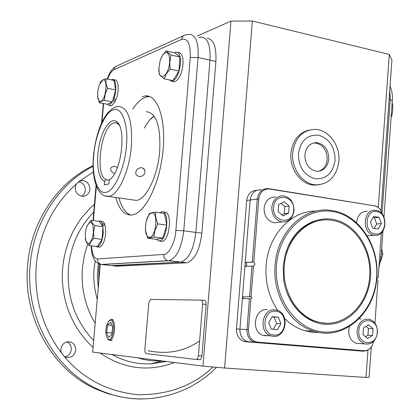 <?xml version="1.0" encoding="UTF-8"?>
<svg xmlns="http://www.w3.org/2000/svg" width="420" height="420" viewBox="0 0 420 420"><rect width="100%" height="100%" fill="white"/><g stroke="black" fill="none" stroke-linecap="round" stroke-linejoin="round"><path stroke-width="0.63" d="M377.449 332.556C375.968 341.035 371.726 344.815 364.733 343.901C359.546 341.854 356.99 337.449 357.058 330.692C358.517 322.355 362.665 318.554 369.506 319.289C374.855 321.248 377.501 325.668 377.449 332.556M349.466 326.492L348.7 330.251C348.631 336.935 351.167 341.287 356.318 343.313L359.893 343.565M377.202 332.504C376.656 347.02 357.378 345.445 358.838 330.824C359.515 316.15 378.73 318.092 377.202 332.504M361.058 318.98L359.184 318.717M372.593 335.506L367.574 338.489L363.022 334.651L363.52 327.815L368.555 324.854L373.081 328.708L372.593 335.506L367.952 335.239L368.44 328.482L373.081 328.708M365.468 336.709L367.952 335.239M368.44 328.482L365.967 326.377M273.105 336.326L270.911 335.879C258.038 332.419 262.091 307.892 275.147 309.913L276.838 310.233C289.926 313.236 286.403 338.095 273.105 336.326M267.393 309.697C254.436 307.697 250.42 331.937 263.183 335.354L265.361 335.795L267.897 335.675M273.898 335.05C260.767 334.519 262.736 309.372 275.741 311.252C288.719 311.955 286.829 336.698 273.898 335.05M271.288 329.07L268.711 322.581L272.249 316.659L278.339 317.237L280.896 323.699L277.384 329.611L271.288 329.07M273.2 329.243L276.623 323.489L280.896 323.699M276.623 323.489L274.076 317.069L278.339 317.237M274.076 317.069L272.113 316.885M271.777 207.212C272.995 199.637 276.89 195.835 283.453 195.804C290.404 197.4 293.927 202.325 294.026 210.572C292.777 218.332 288.755 222.122 281.962 221.954C275.247 220.19 271.85 215.276 271.777 207.212M275.651 196.928C269.136 196.964 265.272 200.728 264.059 208.215C264.133 216.184 267.503 221.036 274.166 222.773L278.764 222.29M273.593 207.291C274.349 192.045 295.323 195.416 293.632 210.32C293.024 225.404 271.976 222.427 273.593 207.291M278.707 204.482L284.214 201.747L289.144 206.078L288.598 213.124L283.117 215.885L278.156 211.57L278.707 204.482M289.144 206.078L284.839 206.624L281.059 203.317M281.909 214.83L284.298 213.628L288.598 213.124M284.298 213.628L284.839 206.624M376.073 210.394C388.994 211.843 387.156 237.673 374.283 235.253L374.278 235.253C361.442 234.045 362.911 208.289 375.68 210.341L376.073 210.394M367.264 235.961L369.327 235.625M376.74 211.554C388.39 212.851 386.726 236.145 375.123 233.951C363.347 232.806 365.075 209.144 376.74 211.554M367.211 211.255C360.99 211.355 357.452 215.192 356.596 222.773M379.082 217.334L381.381 223.566L378.242 228.984L372.771 228.175L370.451 221.917L373.616 216.494L379.082 217.334L374.43 217.791L372.992 217.571M374.168 228.38L376.719 223.986L381.381 223.566M376.719 223.986L374.43 217.791M76.251 184.039L79.963 180.952L82.231 180.563C87.203 181.22 89.759 184.202 89.901 189.509C89.177 193.814 86.751 196.082 82.624 196.308C77.784 195.541 75.311 192.559 75.196 187.362L76.251 184.039C53.267 204.65 39.947 231.457 36.293 264.458C33.904 297.644 42.226 327.059 61.257 352.695L60.806 349.146C62.134 343.392 65.499 341.061 70.907 342.153C74.245 343.639 75.857 346.322 75.742 350.196C74.371 356.06 70.933 358.365 65.415 357.116L64.386 356.591L61.257 352.695M119.711 396.617L107.998 393.687L96.579 389.361C52.731 370.697 22.229 317.221 27.715 264.248C31.385 220.952 57.907 182.133 93.056 165.679M81.905 196.245L84.284 193.835L85.355 190.502C85.302 185.624 83.013 182.684 78.477 181.681M64.906 356.879C68.57 355.971 70.702 353.551 71.29 349.629C71.431 346.048 70.004 343.466 67.011 341.875M98.291 263.534L97.346 275.62L98.248 287.842M98.779 281.768L98.863 268.758L99.419 264.022M212.389 366.959L208.478 366.613M369.6 276.586C368.13 306.212 342.326 329.49 317.531 321.804C297.286 316.565 281.957 291.449 284.261 266.233C285.947 238.24 308.69 216.599 331.118 220.232C354.102 222.784 372.01 249.648 369.6 276.586M319.316 332.488L312.044 332.246L304.836 330.75C297.444 328.529 290.75 324.508 284.755 318.685M277.925 310.606C269 297.46 265.072 282.45 266.138 265.571C268.076 235.174 291.197 210.635 315.851 211.155M376.824 277.546C375.102 313.01 343.985 340.956 314.16 331.28C290.341 324.76 272.365 295.034 275.105 265.209C277.127 232.066 303.891 206.446 330.351 210.357C358.071 213.05 379.712 245.27 376.824 277.546M376.635 277.442C374.588 308.726 350.312 334.457 323.379 331.973C296.425 329.978 273.709 298.536 276.502 265.293C278.901 232.003 305.823 206.997 332.377 211.481C358.99 215.476 379.055 246.199 376.635 277.442M374.923 323.143L377.963 280.885C376.598 279.5 376.688 278.287 378.226 277.252L380.305 248.32L380.011 247.475L380.42 246.729L381.418 232.874M283.269 266.112L284.897 255.974L288.131 246.451C297.827 224.28 320.702 213.685 339.969 221.366C359.3 228.9 372.283 252.845 370.508 276.696C368.792 301.817 350.794 323.148 329.327 324.282C307.892 325.668 286.996 305.634 283.626 279.3L283.269 266.112M322.298 220.169C307.099 221.981 295.643 230.953 287.931 247.081L285.7 253.05M382.221 214.179L380.93 210.698C379.344 207.958 377.213 206.33 374.54 205.832L269.524 189.026C263.519 188.759 259.938 192.045 258.783 198.896L253.801 262.127C255.355 263.618 255.25 264.91 253.496 266.007L251.071 296.793L251.664 297.15L251.858 297.959L251.102 298.809L242.372 298.52L239.941 329.18C239.831 335.333 242.24 339.47 247.186 341.586L249.349 342.032L355.01 350.558L245.847 341.754L355.021 350.558M243.416 298.531L243.311 296.84M253.496 266.007L244.923 266.353L242.503 296.835L251.071 296.793M245.396 266.333C247.233 265.031 247.222 263.718 245.364 262.4L253.801 262.127M258.783 198.896L250.178 200.009C251.265 193.247 254.777 189.819 260.71 189.725C254.777 189.819 251.265 193.247 250.178 200.009L245.238 262.379M286.823 292.383C294.935 311.567 307.739 321.809 325.243 323.122M250.913 298.809L248.477 329.705C248.54 336.808 251.564 340.951 257.544 342.143L364.513 350.784L367.705 350.117L370.529 348.086L372.414 345.34L373.585 341.423M318.444 171.318C323.526 169.654 326.44 165.69 327.18 159.422C326.923 149.725 322.733 144.228 314.622 142.926L313.246 143.01M328.797 159.122C328.54 149.399 324.345 143.887 316.223 142.585C309.776 143.11 305.996 147.178 304.889 154.796C305.114 164.315 309.167 169.832 317.042 171.339C323.741 171.014 327.658 166.94 328.797 159.122M335.076 160.256C332.992 173.082 326.387 179.261 315.268 178.804C304.238 175.529 298.62 167.134 298.41 153.626C300.662 140.579 307.377 134.431 318.57 135.193C329.432 138.695 334.934 147.047 335.076 160.256M292.682 152.911C291.155 168.551 302.71 184.317 315.777 184.858C328.949 184.411 336.646 176.542 338.877 161.264C340.442 145.147 328.015 128.835 314.192 129.35C301.964 130.536 294.793 138.39 292.682 152.911M309.11 130.085C298.631 132.746 292.567 140.474 290.918 153.279C289.391 168.877 300.925 184.601 313.971 185.136L319.169 184.805M109.163 320.57L111.3 319.342C113.778 320.114 114.865 323.731 114.576 330.188C113.873 336.037 112.345 339.433 109.982 340.379L108.218 339.728L107.573 338.84M108.801 339.533L107.636 338.909C104.948 333.501 105.236 327.611 108.491 321.242L110.481 320.087C115.469 319.872 113.694 340.505 108.801 339.533M108.586 337.449L111.662 334.73L112.728 327.044L110.702 322.156L107.646 324.933L106.591 332.535L108.586 337.449M106.591 332.535L111.904 332.96M107.646 324.933L112.004 325.295M149.552 120.194L154.077 116.02C150.612 118.377 147.394 122.388 144.417 128.053M371.259 347.225L369.096 377.239L365.988 377.449L224.621 368.03L202.981 366.13L92.652 352.076L100.306 264.274M378.252 207.501L389.298 54.432L391.939 59.976L381.066 210.961M365.988 377.449L367.962 350.07M202.981 366.13L230.963 21.105L197.179 36.057M207.149 38.346C213.628 39.144 216.547 46.835 215.901 61.42L201.857 233.216C199.658 250.315 194.639 260.174 186.79 262.794L116.776 266.18M201.238 300.121L204.577 300.452C205.679 300.709 206.194 302.032 206.115 304.432L201.889 356.354L200.771 359.242L200.02 359.704L199.174 359.641M224.621 368.03L252.352 21L230.963 21.105M252.352 21L389.298 54.432M256.825 190.265C251.087 190.549 247.706 193.966 246.682 200.519L236.476 328.97C236.366 335.092 238.77 339.203 243.689 341.308L245.847 341.754M118.041 266.322L112.66 265.724L180.338 262.148L111.405 265.582M201.857 233.216L195.851 232.417L209.995 60.123L195.851 232.417C193.652 249.569 188.654 259.466 180.863 262.096L186.26 262.841M198.933 37.595L201.338 37.013C207.764 37.795 210.651 45.496 209.995 60.123L215.901 61.42M202.619 304.091L198.418 355.698L197.899 357.95L197.085 359.168L196.256 359.468L146.05 353.577L145.162 352.674L144.832 349.786L148.78 302.951L150.502 299.392L201.096 300.106C202.193 300.363 202.703 301.686 202.619 304.091L206.115 304.432M246.682 200.519L250.178 200.009L239.941 329.18L236.476 328.97M260.71 189.725L261.329 189.798M257.544 342.143L256.473 342.599L247.186 341.586C242.24 339.47 239.831 335.333 239.941 329.18L246.992 329.606C246.876 335.827 249.312 340.011 254.289 342.148L256.473 342.599L364.434 351.151M381.685 248.645L382.841 254.153L380.473 261.817M382.841 254.153L381.302 253.948M392.144 103.016L392.459 103.283L392.779 110.15L391.86 115.894L391.125 117.154M391.86 115.894L391.23 115.763M392.459 103.283L392.128 103.21M146.249 111.72C156.314 112.854 160.797 125.99 159.695 151.121C157.815 176.085 146.087 199.92 136.19 200.398L132.4 199.852M115.731 197.447C119.159 209.617 124.535 215.465 131.859 214.993L132.085 214.961C144.643 213.512 159.311 184.947 162.823 152.712C166.499 120.456 157.909 94.537 145.362 95.918L142.222 96.632M130.919 215.066C125.564 213.161 121.558 207.438 118.902 197.904M132.731 109.179C136.81 102.937 141.052 98.963 145.446 97.256L149.546 96.527M201.338 37.013C207.764 37.795 210.651 45.496 209.995 60.123L198.072 57.509L183.734 230.811L195.851 232.417C193.652 249.569 188.654 259.466 180.863 262.096L168.389 260.752L101.808 264.511L112.66 265.724M93.723 155.552C91.486 175.434 97.687 195.048 105.929 192.255C113.899 192.071 125.097 167.459 126.415 146.165C128.793 124.561 121.406 105.488 113.106 109.956C104.989 111.862 94.978 135.938 93.723 155.552M119.317 125.165L116.666 122.966L115.07 122.692L113.663 122.955C100.811 126.158 94.395 177.314 106.523 179.655L104.695 181.225C98.07 179.524 95.587 161.081 99.419 144.013C103.12 126.845 112.203 115.878 117.794 122.735C125.806 130.804 121.595 167.905 111.515 178.096L109.189 180.201L111.038 178.61M138.894 176.678C143.745 176.321 145.651 173.953 144.606 169.565L141.719 167.596C137.03 168.126 135.146 170.525 136.054 174.788L138.894 176.678M114.618 173.591C111.121 172.011 109.993 169.922 111.242 167.333L114.629 166.184L117.39 167.522M104.695 181.225L104.375 184.942L108.864 183.955L109.189 180.201M109.352 180.085L106.523 179.655M85.244 233.326L86.468 227.236C90.689 219.261 93.004 220.952 93.413 232.302L92.809 236.187L91.744 239.626L90.363 242.167L89.612 242.991L88.111 243.616L86.772 242.844L85.764 240.781L85.244 233.326M86.825 226.249L91.04 220.3L92.169 222.826L94.815 225.593L93.576 232.302L93.891 238.334L102.07 239.347L97.325 246.545L89.198 245.569L85.549 240.382L85.318 238.655M91.04 220.3L99.146 221.372L102.984 226.653L102.07 239.347M102.984 226.653L94.815 225.593M93.891 238.334L90.799 241.862L89.198 245.569M101.813 225.036L102.37 223.645L104.732 223.954L103.189 221.697L100.375 221.13M102.37 223.645L100.606 221.246L99.65 220.983L98.553 221.293M98.579 247.054L99.55 247.17C102.632 245.999 104.669 241.49 105.656 233.636L105.173 225.325L102.805 225.015L102.391 225.834M95.524 246.33L97.198 246.887C100.27 245.716 102.296 241.196 103.289 233.336L102.805 225.015M104.228 225.199L104.732 223.954M149.599 237.321C147.178 237.232 145.772 234.554 145.388 229.299L145.955 222.359C147.242 216.804 149.142 213.67 151.662 212.945C158.487 211.297 156.303 237.253 149.599 237.321M146.181 221.366L149.299 213.628L151.778 212.735L155.484 212.158L164.419 213.407L166.777 225.104L162.766 238.166L156.508 239.337L147.625 238.208L145.383 229.556L145.367 227.651M155.484 212.158L155.815 217.87L157.794 223.897L154.985 230.339L153.809 237.022L147.625 238.208M157.794 223.897L166.777 225.104M153.809 237.022L162.766 238.166M156.125 239.29L159.353 241.048C167.48 240.65 169.948 209.953 161.721 211.816L159.737 212.751M161.8 241.395L161.936 241.374C170.09 240.98 172.547 210.326 164.299 212.179L163.165 212.021M169.57 62.428C168.599 76.618 158.429 82.425 158.86 68.885L160.01 61.11L160.713 58.989L162.466 55.414L164.477 53.135L165.491 52.595L167.354 52.82L168.782 54.747L169.559 58.112L169.57 62.428M160.566 59.383L162.666 55.046L166.042 50.92L171.066 55.062L169.759 62.407L170.126 69.148L166.336 73.815L164.157 78.818L159.243 74.466L158.886 67.914M166.042 50.92L174.799 52.841L179.897 56.984L178.967 71.011L172.946 80.624L164.157 78.818M171.066 55.062L179.897 56.984M170.126 69.148L178.967 71.011M172.421 81.175L174.321 81.816C178.715 80.32 181.603 74.582 182.989 64.606C183.356 57.02 181.923 53.035 178.684 52.652L177.497 52.39M169.145 79.842L171.78 81.296C176.159 79.795 179.041 74.046 180.427 64.055C180.799 56.459 179.372 52.474 176.148 52.096L174.368 52.747M102.727 80.062C108.166 77.149 106.192 99.713 100.863 101.299C99.241 101.777 98.186 100.375 97.703 97.083L97.713 91.922L98.821 86.431L99.388 84.782L102.727 80.062M104.302 100.349L100.926 101.509L99.372 102.769L107.363 104.27L112.355 101.876L104.302 100.349L105.215 94.159L107.594 88.284L115.663 89.859L112.355 101.876M99.86 83.664L100.931 81.427L102.832 79.884L105.871 78.797L105.987 83.359L107.594 88.284M99.372 102.769L97.634 96.38M105.871 78.797L113.899 80.404L115.663 89.859M113.353 98.238L113.783 99.157L116.12 99.603C119.417 91.413 118.555 79.243 114.77 79.926L113.379 79.648M113.783 99.157C117.075 90.956 116.219 78.776 112.455 79.464L111.29 79.884M110.292 105.541L111.825 105.578L115.421 101.246L114.865 99.361M106.969 104.197L108.901 105.278L109.499 105.142L113.085 100.805L115.421 101.246M113.085 100.805L112.859 100.034M141.614 399C127.186 399 113.143 395.987 99.467 389.954C55.414 371.191 24.754 317.378 30.261 264.075C33.868 221.728 59.126 183.54 93.061 166.346M79.963 180.952L93.329 171.901M93.749 212.058C79.16 227.041 70.718 245.59 68.439 267.713C66.602 296.394 75.007 320.681 93.655 340.568M111.904 354.527C121.79 359.961 132.153 363.048 143.005 363.783L150.229 363.899L166.441 361.478M94.432 204.278L89.838 208.478L81.874 217.487L78.498 222.18L72.896 231.714L68.707 241.19L65.74 250.378L63.809 259.119L62.732 267.32C60.68 287.816 65.305 321.699 93.056 347.382M100.034 353.015C123.722 369.059 148.559 372.225 174.557 362.507M97.235 299.502C94.127 287.674 93.104 277.316 94.154 268.433L95.162 260.888M95.156 323.342C85.129 306.406 80.897 287.837 82.446 267.635L84.299 255.638L87.675 244.088M163.406 361.09L150.864 360.717L143.619 359.452L137.671 357.808M212.972 367.006C193.599 385.57 168.751 394.816 138.427 394.758C107.903 391.739 83.223 379.019 64.386 356.591M199.626 340.841C184.7 351.398 167.512 354.695 148.071 350.726M364.051 350.763L362.875 351.183L355.01 350.558M248.477 329.705L246.992 329.606L249.438 298.594M252 266.065L249.569 296.893M269.524 189.026L267.902 188.58C261.923 188.669 258.389 192.134 257.292 198.975L252.32 262.043M374.54 205.832L269.11 188.732M389.76 90.253L390.248 99.692L392.306 100.758C392.684 95.245 391.933 90.416 390.044 86.273M378.919 267.593L381.066 257.245L379.691 256.835M389.099 99.44L390.248 99.692L382.058 213.512M198.418 355.698L201.931 355.955M199.757 359.714L196.334 359.473M107.562 79.139C109.688 73.81 111.867 70.66 114.098 69.694L181.718 39.343C182.033 36.923 183.241 35.438 185.341 34.881L189.609 34.314C195.935 35.065 198.755 42.798 198.072 57.509L190.26 57.472L175.87 230.407L183.734 230.811C181.524 248.068 176.584 258.027 168.908 260.699L186.79 262.794M175.87 230.407C175.34 241.952 168.588 255.082 163.706 254.415L97.566 258.951C97.55 261.833 98.831 263.666 101.414 264.448L100.254 264.264M163.706 254.415C163.69 257.696 165.107 259.781 167.953 260.678L101.414 264.448C98.574 264.191 96.206 262.595 94.311 259.66C92.773 256.463 91.791 255.685 91.109 245.8M97.566 258.951C94.169 258.851 92.153 254.483 91.513 245.847M93.356 220.605L96.364 186.291M101.992 122.199L103.624 103.567M114.098 69.694C114.387 67.557 115.484 66.229 117.395 65.714L183.619 35.663M181.718 39.343C187.829 37.979 190.675 44.021 190.26 57.472M136.19 200.398L108.533 196.408C104.984 196.791 101.593 194.744 98.354 190.265C93.817 181.781 92.19 170.268 93.461 155.726C94.5 145.609 96.616 136.143 99.802 127.328C103.383 118.734 104.417 117.558 106.979 113.836C111.305 108.717 115.217 106.286 118.724 106.549C128.363 107.594 132.578 120.845 131.365 146.307C129.439 171.192 118.367 195.179 108.959 196.334L104.974 195.914M364.733 343.901L356.318 343.313M270.911 335.879L263.183 335.354M281.962 221.954L274.166 222.773M374.283 235.253L367.159 235.788M163.364 361.084L161.49 361.179L150.229 363.899L166.478 361.478M96.579 389.361L99.467 389.954C139.739 408.167 186.805 397.577 216.531 367.322M82.231 180.563L79.117 181.314M70.907 342.153L67.567 341.78M316.418 321.757L317.531 321.804M304.836 330.75L314.16 331.28M287.931 247.081L288.131 246.451M243.689 341.308L363.163 351.178L366.907 350.564L370.146 348.469M253.008 262.043L245.364 262.4M374.078 205.543L377.932 207.265M250.478 296.809L251.191 296.814M316.223 142.585L314.622 142.926M315.777 184.858L313.971 185.136M112.145 340.473L109.982 340.379M107.636 338.909L108.218 339.728M113.143 319.61L111.804 319.447M392.306 100.758L383.954 217.051M382.945 231.079L381.066 257.234M196.518 359.457L200.02 359.704M93.004 220.558L96.075 185.535M101.556 123.139L103.278 103.504M115.925 66.355C113.295 68.129 110.103 70.607 107.163 79.06M148.601 96.553L145.362 95.918M114.739 122.714L117.028 123.128M143.897 168.661L144.606 169.565M111.242 167.333L110.975 167.732M118.976 124.724L117.794 122.735M85.428 239.347L85.549 240.382M99.55 247.17L97.198 246.887M161.936 241.374L159.353 241.048M174.321 81.816L171.78 81.296M111.221 105.714L108.901 105.278"/></g></svg>
